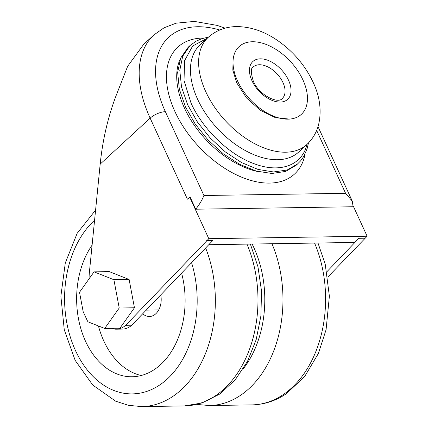 <?xml version="1.0" encoding="UTF-8"?>
<svg xmlns="http://www.w3.org/2000/svg" width="428" height="428" viewBox="0 0 428 428"><rect width="100%" height="100%" fill="white"/><g stroke="black" fill="none" stroke-linecap="round" stroke-linejoin="round"><path stroke-width="0.64" d="M160.746 294.908A17.136 12.054 89.1 0 1 151.951 316.083A17.136 12.054 89.1 0 1 149.409 316.506A17.136 12.054 89.1 0 1 142.711 313.761M141.192 375.517A77.11 54.238 89.1 0 1 98.44 325.965M181.595 273.118A77.11 54.238 89.1 0 1 143.492 374.842A77.11 54.238 89.1 0 1 132.075 376.758A77.11 54.238 89.1 0 1 81.111 329.549A77.11 54.238 89.1 0 1 92.095 245.132M203.937 38.055A86.205 51.906 47.4 0 0 202.835 38.06A86.205 51.906 47.4 0 0 174.924 111.531A86.205 51.906 47.4 0 0 269.544 183.093A86.205 51.906 47.4 0 0 305.121 153.866M259.454 171.901A78.18 47.075 -132.6 0 1 194.259 125.158A78.18 47.075 -132.6 0 1 180.691 58.015M233.677 56.303L233.105 58.791L232.837 70.197L236.743 82.85L246.539 97.942L260.272 110.258L275.573 117.737L289.788 119.112L291.27 118.898A45.999 27.697 -132.6 0 1 237.551 80.962A45.999 27.697 -132.6 0 1 233.677 56.303A45.999 27.697 -132.6 0 1 264.493 43.843A45.999 27.697 -132.6 0 1 302.938 79.945A45.999 27.697 -132.6 0 1 291.27 118.898M297.861 163.758L287.129 170.034L273.535 171.965L258.02 169.424L241.611 162.603L225.331 151.924L210.276 138.094L197.458 122.071L187.732 104.94L181.515 87.023L179.792 70.374L182.703 56.202L190.032 45.534L188.133 47.283L180.659 58.09L177.652 72.364L179.305 89.051L185.501 106.995L195.286 124.157L208.185 140.127L223.314 153.823L239.685 164.368L256.276 171.082L271.946 173.484L285.631 171.43L296.444 165.064L300.606 160.891L303.596 156.702L307.079 148.885A4.285 3.247 17.4 0 0 306.485 146.21L306.994 144.391M207.232 38.258L192.643 46.015L184.58 60.696L184.024 80.512L191.022 103.046C202.802 129.315 229.007 154.615 253.874 163.619C278.901 173.292 300.766 166.096 306.485 146.21M327.773 277.077L367.122 236.224L208.805 238.685L125.672 325.301A25.701 18.078 89.1 0 1 116.336 329.185A25.701 18.078 89.1 0 1 111.526 328.34M208.805 238.685L189.786 197.34L187.416 199.186L150.142 118.144L100.179 164.122C102.613 140.202 107.845 117.566 115.876 96.214L127.646 66.303L143.658 44.362L153.887 34.952A111.382 67.068 47.4 0 0 150.142 118.144A11.722 4.43 155.3 0 1 165.363 111.681L203.921 195.51C202.016 200.229 199.277 204.793 195.708 209.206L190.246 197.329L189.786 197.34M89.088 278.826A42.837 30.131 -90.9 0 1 89.382 272.347L100.179 164.122M129.122 279.484L109.268 271.614L94.048 271.85L79.517 292.281L83.16 311.632L87.483 321.027A25.701 18.078 -90.9 0 0 88.034 321.84L104.694 328.447L119.92 328.206L134.446 307.78L129.122 279.484L113.896 279.719L94.048 271.85M367.122 236.224L353.239 206.034M206.649 240.664L212.743 240.568L131.76 325.205A25.701 18.078 89.1 0 1 122.424 329.089L116.336 329.185M326.869 271.753L358.883 238.3L354.368 242.451L208.778 244.714M195.708 209.206L353.105 206.756L352.292 201.16L345.578 193.306L316.65 130.417M131.76 325.205L125.672 325.301M104.694 328.447L119.225 308.016L134.446 307.78M119.225 308.016L113.896 279.719M358.883 238.3L364.972 238.203M205.649 247.983A107.096 75.333 89.1 0 1 157.531 403.941A107.096 75.333 89.1 0 1 141.679 406.6L184.302 405.937A107.096 75.333 -90.9 0 0 200.154 403.278A107.096 75.333 -90.9 0 0 246.961 244.121M94.583 220.222A94.246 66.292 -90.9 0 0 69.994 335.996A94.246 66.292 -90.9 0 0 146.296 391.556A94.246 66.292 -90.9 0 0 191.573 262.696M271.951 243.73A107.096 75.333 89.1 0 1 240.402 395.408A107.096 75.333 89.1 0 1 209.297 405.546L251.921 404.888A107.096 75.333 -90.9 0 0 283.026 394.744A107.096 75.333 -90.9 0 0 314.575 243.067M243.109 369.022A94.246 66.292 -90.9 0 0 252.119 244.04M282.229 98.531A21.421 12.899 47.4 0 0 282.951 82.529A21.421 12.899 47.4 0 0 253.226 67.003C250.685 67.908 250.728 72.658 253.349 81.261C258.999 95.037 277.97 104.277 282.229 98.531M288.509 80.164A25.701 15.478 -132.6 0 1 280.19 102.073A25.701 15.478 -132.6 0 1 251.974 80.737A25.701 15.478 -132.6 0 1 260.299 58.829A25.701 15.478 -132.6 0 1 288.509 80.164M306.86 144.52A72.824 43.849 -132.6 0 1 205.788 91.731A72.824 43.849 -132.6 0 1 208.238 37.338L200.058 44.86A72.824 43.849 47.4 0 0 197.613 99.259A72.824 43.849 47.4 0 0 298.68 152.042L306.86 144.52C312.675 139.047 316.592 132.407 318.603 124.596C321.749 110.879 319.925 96.765 313.13 82.256C304.741 64.633 292.297 50.311 275.809 39.296C263.268 31.062 250.423 26.825 237.262 26.59C226.102 26.563 216.424 30.142 208.238 37.338M203.921 195.51L345.578 193.306M219.719 29.997A99.66 60.006 47.4 0 0 165.363 111.681M250.375 244.067L257.95 266.719L261.519 291.056L260.92 315.81L256.174 339.666L247.486 361.393L235.207 379.845L219.826 394.017L202.016 402.973L184.302 405.937M95.594 210.1L77.168 233.297L65.297 262.963L60.878 296.203L64.264 329.763L75.162 360.36L92.721 385.018L115.608 401.159L128.432 405.327L141.679 406.6M317.993 243.013L325.232 264.279L329.383 296.197L326.077 329.71L318.4 353.448L304.613 376.613L286.252 393.781C275.605 400.908 264.162 404.61 251.921 404.888M196.778 404.423L209.297 405.546M208.452 37.14L202 38.627L196.051 41.206L190.032 45.534M308.465 142.952L307.079 148.885M153.887 34.952L164.159 27.724L176.138 23.187L194.317 21.4L217.242 25.418L225.123 28.152M352.292 201.16L318.015 126.645M158.718 309.936L146.183 310.129"/></g></svg>
